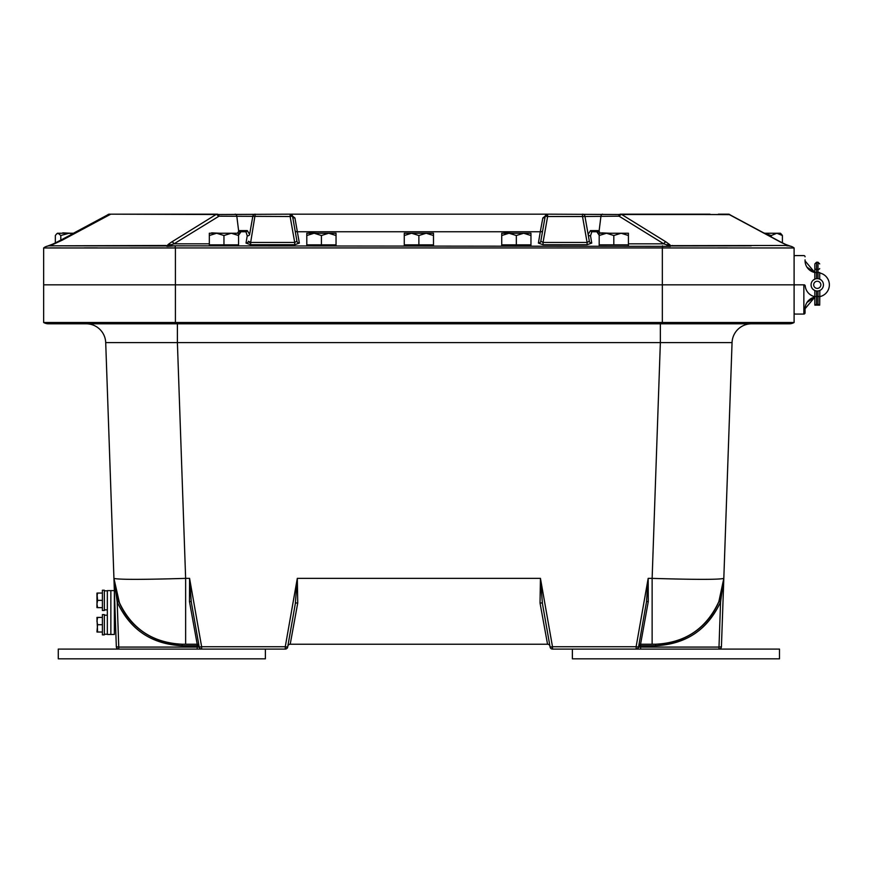 <?xml version="1.0" encoding="UTF-8"?>
<svg xmlns="http://www.w3.org/2000/svg" width="873" height="873" viewBox="0 0 873 873"><rect width="100%" height="100%" fill="white"/><g stroke="black" fill="none" stroke-linecap="round" stroke-linejoin="round"><path stroke-width="1.31" d="M47.96 246A9.745 9.745 0 0 0 43.65 247.965L43.65 284.827L794.103 284.827L794.103 279.949L794.103 284.827L43.65 284.827L43.65 322.508L175.222 322.508L175.222 323.807L789.236 323.807A9.745 9.745 0 0 0 794.103 322.508L175.222 322.508M789.236 323.807A9.745 9.745 0 0 0 794.103 322.508L794.103 247.965A9.745 9.745 0 0 0 790.032 246.044M700.037 322.53L709.443 322.541M740.348 322.552L750.966 322.552M776.195 322.541L781.182 322.541M47.622 322.53L50.252 322.53M109.136 322.541L119.983 322.541M61.557 323.807L82.269 323.807M189.474 601.584A1.822 0.677 170 0 1 191.274 601.955L189.583 578.373L189.474 601.584L197.2 644.219L182.119 644.219C152.437 642.779 131.354 628.571 118.881 601.584L113.937 578.373L116.327 646.74A2.433 2.433 0 0 0 118.761 649.086L285.264 649.086A2.433 2.433 0 0 0 287.664 647.079L295.336 603.559A2.433 0.949 10 0 1 297.737 603.014L297.311 578.373L295.336 603.559M297.737 603.014L290.207 644.219A2.433 2.433 0 0 0 287.806 646.227L287.664 647.079L285.264 646.74L285.264 649.086A2.433 2.433 0 0 0 287.664 647.079M540.027 603.014A2.433 0.949 170 0 1 542.428 603.559L540.442 578.373L540.027 603.014L547.546 644.219A2.433 2.433 0 0 1 549.946 646.227L550.099 647.079A2.433 2.433 0 0 0 552.5 649.086L718.992 649.086A2.433 2.433 0 0 0 721.425 646.74A2.433 2.433 0 0 1 718.992 649.086L779.491 649.086L779.491 658.831L572.382 658.831L572.382 649.086M718.272 603.014L718.872 601.584L720.574 601.955L723.815 578.373L721.425 646.74L723.815 578.384L718.872 601.584C706.41 628.571 685.327 642.779 655.634 644.219L640.564 644.219A1.822 1.822 0 0 0 638.763 645.725A1.822 1.822 0 0 1 640.564 644.219L648.279 601.584A1.822 0.677 10 0 0 646.478 601.955L638.523 647.079L636.122 646.74L636.122 649.086A2.433 2.433 0 0 0 638.523 647.079A2.433 2.433 0 0 1 636.122 649.086L640.607 649.086L640.607 647.079L638.523 647.079M648.279 601.584L648.181 578.373L646.478 601.955M542.428 603.559L550.099 647.079A2.433 2.433 0 0 0 552.5 649.086L552.5 646.74L550.099 647.079L552.5 647.079M191.274 601.955L199.23 647.079A2.433 2.433 0 0 0 201.63 649.086L197.156 649.086L197.156 647.079L118.761 647.079L117.189 601.955C129.99 629.662 151.64 644.252 182.119 645.725L199 645.725A1.822 1.822 0 0 0 197.2 644.219A1.822 1.822 0 0 1 199 645.725M118.881 601.584L117.189 601.955L113.937 578.373L116.327 646.74L118.761 647.079L118.761 649.086L58.273 649.086L58.273 658.831L265.381 658.831L265.381 649.086M113.937 578.417L119.481 603.014M198.728 644.219L192.06 606.408M288.166 644.219L294.834 606.408M549.597 644.219L542.93 606.408M287.806 646.227A2.433 2.433 0 0 1 290.207 644.219L547.546 644.219A2.433 2.433 0 0 1 549.946 646.227M723.815 578.537L723.815 578.384C719.439 579.672 695.552 579.672 652.131 578.373L652.131 644.219M638.763 645.725L655.634 645.725L655.634 644.219A68.225 68.225 0 0 0 723.815 578.373L732.054 342.62L721.425 646.74L718.992 647.079L718.992 649.086M185.633 644.219L185.633 578.373C142.212 579.672 118.313 579.672 113.937 578.373L114.134 578.537M182.119 645.725L182.119 644.219A68.225 68.225 0 0 1 113.937 578.373L105.709 342.62L732.054 342.62A19.49 19.49 0 0 1 751.533 323.807M86.231 323.807A19.49 19.49 0 0 1 105.709 342.62L113.937 578.373M48.528 323.807A9.745 9.745 0 0 1 43.65 322.508A9.745 9.745 0 0 0 48.528 323.807L175.222 323.807M794.103 279.949L794.103 275.388M794.103 265.032L794.103 247.965L130.361 247.921M789.77 247.932L787.762 247.921M727.34 247.91L717.77 247.91M97.383 247.899L84.386 247.899M60.586 247.91L49.892 247.921M43.65 247.965L175.222 247.965L175.222 245.837L167.3 246.361L165.925 245.957L167.3 246.361L167.169 245.651L165.368 245.477L50.219 245.837A4.878 3.448 90 0 0 51.518 245.477M57.291 245.837L165.925 245.957A4.878 4.354 107.4 0 0 167.169 245.651L167.9 244.778A2.433 2.139 43.6 0 1 169.7 245.215L174 243.829L219.014 216.177A2.433 1.724 -90 0 0 217.312 214.169L110.773 214.169A2.433 2.433 -90 0 0 109.66 214.431M47.349 246.186L50.885 245.051A4.878 0.884 -109 0 0 50.863 245.062M751.227 245.837L671.828 245.957A4.878 4.354 72.6 0 1 670.584 245.651L670.464 246.361L170.857 245.837A2.433 1.724 -90 0 1 169.7 245.215L167.3 246.361M727.82 214.169L729.141 214.518A2.433 1.473 -61.8 0 1 729.642 214.638L620.441 214.169L710.022 214.169M238.569 235.252L240.937 231.76L245.957 231.76L247.223 235.841L246.022 243.076L250.66 244.735L294.703 244.735L299.352 243.076L294.932 217.999L290.131 214.169L216.035 214.518A2.433 1.702 58.2 0 1 218.381 216.362M217.312 214.169L127.731 214.169M119.394 214.169L109.354 214.169A2.433 2.433 0 0 0 107.041 215.838M299.352 243.076A2.433 2.259 -10 0 1 296.951 241.232L292.531 216.177L290.131 214.169L294.932 217.999A2.433 2.237 -10 0 1 292.531 216.177A2.433 2.433 0 0 0 290.131 214.169L547.622 214.169L542.82 217.999A2.433 2.237 -170 0 0 545.221 216.177L547.622 214.169A2.433 2.433 0 0 0 545.221 216.177L540.802 241.232A2.433 2.259 10 0 1 538.412 243.076L543.05 244.735L543.05 242.454L540.802 241.232L545.221 216.177L542.679 230.625A2.433 1.539 -170 0 1 540.278 231.76L538.412 243.076M620.441 214.169A2.433 1.724 90 0 0 618.75 216.177L619.372 216.362A2.433 1.702 -58.2 0 1 621.718 214.518L547.622 214.169L547.622 216.515L582.52 216.515L587.092 242.454L543.05 242.454L547.622 216.515L545.221 216.177M730.155 214.911A2.433 2.433 0 0 0 728.409 214.169L718.359 214.169M706.573 214.169L675.331 214.169M790.512 246.219L786.246 245.477L670.584 245.651L669.853 244.778A2.433 2.139 136.4 0 0 668.052 245.215L670.464 246.361M786.966 245.837L787.544 245.837A4.878 3.448 90 0 1 786.246 245.477M673.683 245.837A4.878 3.448 90 0 1 672.385 245.477M790.698 246.284L789.203 245.957A4.878 2.084 98.5 0 1 788.646 245.651L786.311 244.778A2.433 0.808 -68.4 0 1 786.551 244.767L785.242 244.222A2.433 1.026 113.4 0 0 784.925 244.2L786.311 244.778M49.139 245.891A4.878 2.717 84.7 0 0 49.957 245.553L51.169 245.149A4.878 0.884 -109 0 0 50.885 245.051L52.315 244.538A4.878 1.44 -110.9 0 0 52.249 244.56M86.536 245.837L164.069 245.837A4.878 3.448 90 0 0 165.368 245.477M48.495 245.88L47.273 246.208M61.143 240.446A4.878 2.957 61.8 0 1 61.263 240.381A4.878 2.957 61.8 0 1 61.274 240.37A4.878 2.957 61.8 0 1 62.267 240.162L110.773 214.169L216.035 214.518L171.654 241.996A2.433 1.702 58.2 0 1 174 243.829L209.334 243.829M109.572 214.485L52.304 244.538A4.878 1.44 -110.9 0 1 52.751 244.571L62.267 240.162M790.949 246.361L788.985 245.75M619.372 216.362L663.764 243.829A2.433 1.702 -58.2 0 1 666.11 241.996L621.718 214.518L729.141 214.518L780.375 241.996A2.433 1.473 -61.8 0 1 780.877 242.105A2.433 1.473 -61.8 0 1 780.909 242.116L729.642 214.638M628.418 243.829L663.764 243.829L668.052 245.215A2.433 1.724 90 0 1 666.907 245.837M542.82 217.999L540.278 231.76L297.486 231.76A2.433 1.539 -10 0 1 295.085 230.625M543.05 244.735L587.092 244.735L591.741 243.076L587.092 244.735L587.092 242.454L589.34 241.232A2.433 2.259 170 0 0 591.741 243.076L590.541 235.841A2.433 1.801 -10 0 1 588.14 234.444L590.454 230.625A2.433 1.277 42.1 0 0 591.807 231.76L596.816 231.76A2.433 1.277 137.9 0 0 598.169 230.625L590.454 230.625M590.541 235.841L591.807 231.76L596.816 231.76L597.361 232.534A2.433 1.451 147.9 0 0 599.064 231.356L598.169 230.625M597.361 232.534L599.184 235.252L597.361 232.534M589.34 241.232L584.921 216.177A2.433 2.433 0 0 0 582.52 214.169L582.52 216.515L618.75 216.177M240.391 232.534A2.433 1.451 32.1 0 1 238.7 231.356L237.391 233.244M247.223 235.841A2.433 1.801 -170 0 0 249.613 234.444L247.31 230.625A2.433 1.277 137.9 0 1 245.957 231.76L240.937 231.76A2.433 1.277 42.1 0 1 239.595 230.625L238.7 231.356L236.801 216.177A2.433 1.724 -90 0 0 235.11 214.169M247.31 230.625L239.595 230.625M246.022 243.076A2.433 2.259 -170 0 0 248.423 241.232L250.66 242.454L255.232 214.169A2.433 2.433 0 0 0 252.843 216.177L249.613 234.444M250.66 244.735L250.66 242.454L249.318 242.476M294.703 244.735L294.703 242.454L250.66 242.454M296.951 241.232L294.703 242.454L290.131 216.515L292.531 216.177M47.851 246.022L48.659 245.782M546.935 214.212L547.611 214.169M547.055 214.234L546.171 214.638M805.059 309.795L805.059 312.85A1.222 1.222 0 0 1 803.858 314.062L795.325 314.062A1.222 1.222 0 0 1 794.103 312.85M805.157 307.503L805.07 308.736A12.08 12.08 0 0 0 805.059 308.998L805.059 312.85M794.103 294.266L794.103 286.038A1.222 1.222 0 0 1 795.325 284.827L803.858 284.827L803.858 314.062A1.222 1.222 0 0 1 803.847 314.062L795.325 314.062M805.07 308.736L814.825 297.136L806.979 302.473L814.825 297.136A12.08 12.08 0 0 0 805.059 308.998L805.059 308.966M828.346 289.64L828.575 289.094M806.979 267.182L814.825 272.518L806.979 267.182L814.825 272.518L819.703 272.529L819.703 279.131L821.526 280.32L819.703 279.131A6.198 6.198 0 0 1 819.703 290.523L820.544 290.087M805.157 262.151L805.07 260.907A12.08 12.08 0 0 1 805.059 260.656L805.059 259.848M828.346 280.015L828.575 280.56L828.346 280.015M813.003 280.32L814.825 279.131L813.003 280.32M803.847 255.582L795.325 255.582L803.847 255.582A1.222 1.222 0 0 1 805.059 256.804M814.825 297.136L806.979 302.473M814.695 290.469L813.003 289.323M794.103 283.605A1.222 1.222 0 0 0 795.325 284.827L804.022 284.827A1.222 1.222 0 0 1 805.233 285.929A12.08 12.08 0 0 0 814.825 296.667L814.825 305.135A1.702 0.611 0 0 1 816.539 304.524L818.001 304.524A1.702 0.611 0 0 1 819.703 305.135L819.834 290.469M820.849 284.827A3.59 3.59 0 0 0 815.469 281.717A3.59 3.59 0 0 0 815.469 287.926A3.59 3.59 0 0 0 820.849 284.827M823.457 284.827A6.198 6.198 0 0 1 814.171 290.196A6.198 6.198 0 0 1 814.171 279.458A6.198 6.198 0 0 1 823.457 284.827M814.825 264.661L814.825 272.529L805.07 260.907M805.059 260.689L805.059 260.656A12.08 12.08 0 0 0 814.825 272.518L814.825 279.131A6.198 6.198 0 0 0 814.825 290.523L814.825 296.656L818.001 296.34L818.001 304.524M818.001 290.982L818.001 296.34L819.703 296.656A12.08 12.08 0 0 0 819.703 272.987M794.103 256.804A1.222 1.222 0 0 1 795.325 255.582M814.825 296.34L814.825 302.996M814.825 305.135L819.703 305.135M814.825 272.943L814.825 268.109M819.703 302.996L819.703 296.34M628.418 233.244L628.418 235.514L628.418 233.244L599.184 233.244L599.184 244.866L628.418 244.866L628.418 245.837M626.759 233.244L617.735 233.244L621.118 233.244L628.418 235.514L628.418 244.866M613.806 244.866L613.806 235.514L606.495 233.244L599.184 235.514L599.184 233.244M613.806 235.514L621.118 233.244M599.184 244.866L599.184 245.837M601.432 233.244L600.853 233.244M609.878 233.244L601.432 232.862M614.385 233.244L613.217 233.244M530.959 233.244L530.959 235.514L530.959 233.244L501.724 233.244L501.724 244.866L530.959 244.866L530.959 245.837M529.289 233.244L520.264 233.244L523.647 233.244L530.959 235.514L530.959 244.866M516.336 244.866L516.336 235.514L509.035 233.244L501.724 235.514L501.724 233.244M516.336 235.514L523.647 233.244M501.724 244.866L501.724 245.837M503.972 233.244L503.383 233.244M512.418 233.244L503.972 232.862M516.925 233.244L515.757 233.244M433.499 233.244L433.499 235.514L433.499 233.244L404.264 233.244L404.264 244.866L433.499 244.866L433.499 245.837M431.829 233.244L422.805 233.244L426.188 233.244L433.499 235.514L433.499 244.866M418.876 244.866L418.876 235.514L411.565 233.244L404.264 235.514L404.264 233.244M418.876 235.514L426.188 233.244M404.264 244.866L404.264 245.837M414.948 233.244L405.923 233.244M419.466 233.244L418.298 233.244M336.04 233.244L336.04 235.514L336.04 233.244L306.794 233.244L306.794 244.866L336.04 244.866L336.04 245.837M334.37 233.244L325.345 233.244L328.728 233.244L336.04 235.514L336.04 244.866M321.417 244.866L321.417 235.514L314.105 233.244L306.794 235.514L306.794 233.244M321.417 235.514L328.728 233.244M306.794 244.866L306.794 245.837M309.053 233.244L308.464 233.244M317.488 233.244L309.053 232.862M322.006 233.244L320.828 233.244M238.569 233.244L238.569 235.514L238.569 233.244L209.334 233.244L209.334 244.866L238.569 244.866L238.569 245.837M236.91 233.244L227.886 233.244L231.269 233.244L238.569 235.514L238.569 244.866M223.957 244.866L223.957 235.514L216.646 233.244L209.334 235.514L209.334 233.244M223.957 235.514L231.269 233.244M209.334 244.866L209.334 245.837M211.582 233.244L211.004 233.244M220.029 233.244L211.582 232.862M224.536 233.244L223.368 233.244M771.295 236.965L771.295 235.514L776.85 233.244L782.404 235.514L780.462 233.244L764.366 233.244M782.404 235.514L781.291 234.073L782.404 235.514L781.291 234.073L782.404 235.514L782.404 242.89M764.508 233.331L771.295 235.514M780.298 233.244L766.865 233.244M764.824 233.244L763.635 232.862M57.465 233.244L56.472 234.073L58.076 233.244L60.804 235.514L69.087 233.244L57.454 233.244M62.736 233.244L58.076 233.244M74.565 233.244L69.087 233.244L73.376 233.888M55.348 243.272L55.348 235.514L56.472 234.073M60.804 240.632L60.804 235.514M70.899 233.244L62.736 232.862M75.296 232.862L72.939 233.244M110.86 634.475L107.346 634.475L107.346 590.617L110.86 590.617L110.86 634.475L110.86 590.617L114.363 590.617L114.363 634.475L110.86 634.475M97.012 632.03L97.59 632.03L96.947 617.538M96.947 631.91L97.59 624.719L96.947 621.074L97.59 617.418L97.012 617.418M102.403 617.418L97.59 617.418M102.403 624.719L102.403 634.857L104.345 634.857L104.345 614.592L102.403 614.592L102.403 624.719L97.59 624.719M102.403 632.03L97.59 632.03M97.012 607.663L96.947 593.182L97.59 600.362L96.947 604.018L97.59 607.663L96.947 607.543L96.947 604.018M97.012 593.051L97.59 593.051L96.947 596.706M102.403 593.051L97.59 593.051M102.403 600.362L102.403 610.489L104.345 610.489L104.345 590.224L102.403 590.224L102.403 600.362L97.59 600.362M102.403 607.663L97.59 607.663M104.345 609.867L107.346 609.867M107.346 634.235L104.345 634.235L107.346 634.235M662.334 247.965L662.334 322.508M175.418 247.965L175.418 322.508M662.531 323.807L662.531 322.508M197.156 644.219L197.156 647.079L199.23 647.079A2.433 2.433 0 0 0 201.63 649.086L201.63 646.74L199.23 647.079M287.479 647.079L285.264 647.079M655.634 645.725C686.123 644.252 707.763 629.662 720.574 601.955L718.992 647.079L640.607 647.079L640.607 644.219M177.394 323.807L177.394 342.62L185.633 578.373L189.583 578.373L201.63 646.74L285.264 646.74L297.311 578.373L540.442 578.373L552.5 646.74L636.122 646.74L648.181 578.373L652.131 578.373L660.359 342.62L660.359 323.807M662.531 245.837L662.531 247.965M600.373 233.244L599.064 231.356L600.951 216.177A2.433 1.724 90 0 1 602.643 214.169M51.169 245.149L52.751 244.571M219.014 216.177L290.131 216.515L290.131 214.169M780.375 241.996L784.925 244.2M669.853 244.778L666.11 241.996M669.242 244.2A2.433 2.03 130.5 0 0 667.245 244.931M170.508 244.931A2.433 2.03 -130.5 0 0 168.522 244.2L167.9 244.778M171.654 241.996L168.522 244.2M52.216 244.571A2.433 1.026 -113.4 0 1 52.511 244.222A2.433 1.026 -113.4 0 1 52.522 244.222A2.433 1.026 -113.4 0 1 52.827 244.2M816.539 278.673L816.539 262.227L818.001 262.227L818.001 278.673M814.825 268.568A1.702 0.797 -0 0 0 816.539 269.364L818.001 269.364A1.702 0.797 -0 0 0 819.703 268.568M816.539 304.524L816.539 290.982M789.508 245.859L788.254 245.411M787.762 245.226L786.911 244.909M786.693 244.822L790.796 246.306M785.242 244.222L780.877 242.105M107.597 214.911L74.118 232.862M46.967 246.306L52.522 244.222M55.348 242.89L52.511 244.222M546.836 214.3L547.458 214.169M818.001 262.227L819.703 263.93M816.539 262.227L814.825 263.93M114.363 629.597L115.727 629.597M114.363 619.852L115.389 619.852M114.363 614.723L115.214 614.723M114.363 610.358L115.061 610.358M107.346 590.825L104.345 590.825M107.346 615.192L104.345 615.192"/></g></svg>
